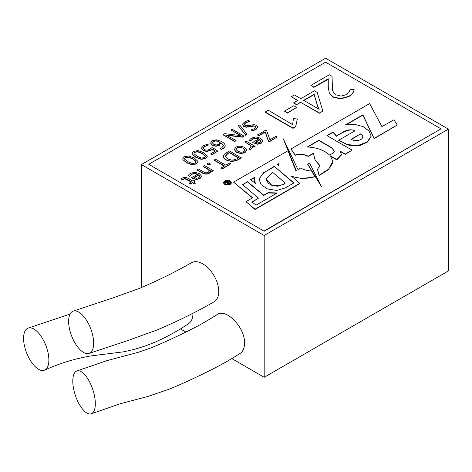 <?xml version="1.0" encoding="UTF-8"?>
<svg xmlns="http://www.w3.org/2000/svg" width="472" height="472" viewBox="0 0 472 472"><rect width="100%" height="100%" fill="white"/><g stroke="black" fill="none" stroke-linecap="round" stroke-linejoin="round"><path stroke-width="0.71" d="M264.184 231.221L148.745 164.291L325.591 62.192L441.031 128.838L264.184 231.221L148.745 164.291M264.184 235.481L141.376 164.575L325.591 58.221L448.4 129.121L264.184 235.481L264.184 377.287L231.776 358.572M76.83 370.998L106.731 360.691L138.231 352.307L149.872 348.306C162.244 343.333 176.215 336.931 191.791 329.108C199.939 325.019 208.353 320.193 217.037 314.629C226.076 307.744 245.245 327.674 244.537 343.256C244.461 348.112 242.98 351.51 240.095 353.445C232.307 358.496 223.215 363.7 212.819 369.057L202.323 374.261C193.845 378.343 183.036 383.512 169.023 389.264L147.742 396.498L120.419 403.707L91.279 413.779A22.579 9.198 71.6 0 1 75.414 395.548A22.579 9.198 71.6 0 1 76.83 371.004A22.579 9.198 71.6 0 1 88.825 380.473A22.579 9.198 71.6 0 1 95.314 403.69A22.579 9.198 71.6 0 1 91.279 413.779M89.143 353.369L128.443 340.341L157.064 329.957C177.372 321.361 196.322 312.016 213.91 301.915A22.579 13.033 -120 0 0 218.742 291.495A22.579 13.033 -120 0 0 208.99 268.881A22.579 13.033 -120 0 0 191.65 262.633C175.018 272.167 157.418 280.834 138.845 288.622L112.808 297.956L73.13 311.148A22.579 10.207 -111 0 0 71.532 335.728A22.579 10.207 -111 0 0 89.143 353.369A22.579 10.207 -111 0 0 93.639 343.114A22.579 10.207 -111 0 0 86.441 320.169A22.579 10.207 -111 0 0 73.13 311.148M192.954 313.473C192.883 318.222 191.461 321.579 188.694 323.55M141.376 287.601L141.376 164.575M185.856 332.064L180.387 328.907M264.184 377.287L448.4 270.934L448.4 129.121M328.4 79.154L313.851 87.379L310.906 85.397L329.303 74.771L332.046 76.352L332.506 90.264L333.733 92.825L336.158 94.848L341.073 96.117L346.159 94.695L348.885 92.453L350.271 89.243L354.118 89.515C353.687 92.246 351.953 94.483 348.914 96.241L340.707 98.642L333.043 96.807L329.267 92.901L328.258 86.695L328.252 78.783L313.851 87.096L310.906 85.397M354.118 89.515L354.118 89.804C353.687 92.53 351.953 94.766 348.914 96.524L340.707 98.925L333.043 97.09L329.267 93.185L328.258 86.836M291.324 96.701L294.369 94.943L300.8 98.66L314.417 90.801L317.19 92.4L322.842 111.008L319.467 113.239L300.646 102.371L296.493 104.766L293.602 102.813L297.755 100.418L291.324 96.701L297.507 100.56M252.414 147.234L251.287 149.034L250.142 149.583L249.098 148.768L250.178 147.996L251.133 146.45L249.735 144.774L245.033 142.054L246.36 141.287L255.122 146.35L254.03 146.981L252.255 146.131L252.331 147.612L251.287 148.751L250.142 149.299L249.098 148.485M251.133 146.757L249.735 145.057L245.033 142.054M255.122 146.35L254.03 147.264L252.302 146.438M246.821 149.948L245.039 152.356L240.897 153.335L236.501 152.049L234.23 149.494L236.012 147.081L238.649 146.19L241.64 146.296L244.555 147.406L246.821 149.948L245.039 152.639L240.897 153.618L236.501 152.332L234.23 149.476M224.283 166.138L214.046 160.226L215.409 159.158L225.887 165.212L229.593 163.076L230.802 163.772L222.035 168.834L220.831 168.132L224.53 165.996L214.046 159.943M230.802 163.772L222.035 169.118L220.831 168.132M210.394 164.256L208.972 164.793L207.361 163.861L207.898 164.757L208.972 165.076L209.969 164.816L210.394 164.049M209.515 170.988L207.698 169.206L203.102 166.551L204.429 165.501L213.191 170.557L212.111 171.183L210.695 170.616L210.718 171.265M213.191 170.557L212.111 171.466L210.707 170.899M210.63 170.935L210.494 172.174L209.208 173.324L206.063 174.262L202.818 173.312L197.101 170.014L198.429 168.964L204.099 172.233L206.187 172.876L208.24 172.298L209.515 170.705L207.698 168.923L203.102 166.268M201.514 176.469L199.945 178.392L196.258 179.272L191.597 177.973L196.258 179.555L199.945 178.676L201.503 176.339M197.632 174.487L194.511 173.59L191.626 174.327L189.425 176.286L188.239 175.602L189.136 174.298L190.517 173.348L194.765 172.262L199.178 173.507L201.503 176.056M215.202 151.205L212.217 149.164L210.565 150.326L206.748 151.477L203.178 150.639L201.485 148.326M201.485 148.043L203.638 145.606L207.285 144.231L208.565 144.975L204.771 146.279L203.249 147.925L204.388 149.482C206.016 150.42 207.833 150.32 209.828 149.164L211.627 147.854L212.76 147.712L217.787 151.128L211.975 154.48L210.754 153.778L215.427 151.075L212.217 148.875L210.565 150.043L206.748 151.193L203.178 150.356L201.485 148.344M208.565 144.975L204.771 146.562L203.237 148.06M217.787 151.128L211.975 154.763L210.754 153.778M207.249 156.503L205.721 158.586L201.29 159.365L195.833 157.353L192.263 154.191L192.151 153.453M397.265 125.015L393.978 119.74L381.948 126.649L369.664 103.586L290.958 149.028L295.23 155.034C300.027 153.783 304.346 154.173 308.198 156.214L313.373 153.229L315.107 159.878L319.945 165.595L317.52 169.354L319.072 175.283L328.612 169.177L332.843 161.4L330.376 155.854L336.861 159.589L341.433 154.604L339.976 151.028L345.274 154.084L352.112 150.137L326.878 135.57L333.026 132.077L336.477 135.942C341.403 133.423 347.557 127.487 355.038 130.768L338.672 140.267L346.979 144.538L357.841 145.535L367.104 142.001L371.175 136.142L368.968 130.909L363.192 126.644L354.72 124.354L345.433 124.915L362.897 114.832L374.113 138.385L397.265 125.015L374.113 138.668L362.897 115.115L346.183 124.767M338.672 140.267L349.333 145.447L360.012 145.447L367.204 142.237L371.11 136.727M355.038 131.051C351.386 127.464 340.937 133.104 336.477 136.225L333.026 132.361L327.125 135.712M352.112 150.137L345.274 154.368L340.159 151.418M341.421 154.155L341.516 154.887L336.861 159.878L330.748 156.35M332.666 163.176L328.241 169.796L319.072 175.566L317.52 169.354M313.373 153.229L315.107 160.161L319.951 165.825M313.373 153.512L308.198 156.498C305.024 154.197 297.785 154.297 295.23 155.317L290.958 149.028M291.077 160.114L291.13 158.775L287.955 150.763L233.587 182.151L252.408 197.874M296.174 170.622L283.377 138.945L297.938 169.542L300.717 167.973C303.691 169.778 307.307 170.775 311.573 170.958L314.83 176.681C306.788 179.053 298.9 178.823 291.159 176.003L300.009 183.496L255.01 209.48L246.048 201.662L255.01 209.196L300.009 183.213M314.83 176.681L302.121 178.623L291.725 176.463M321.491 186.664L307.667 164.285L309.496 162.952L321.491 186.664L307.667 164.002M264.184 230.938L441.031 128.838M223.693 182.717A3.8 2.195 0 0 0 223.687 182.859A3.8 2.195 0 0 0 224.796 184.41A3.8 2.195 0 0 0 228.938 184.882A3.8 2.195 0 0 0 231.28 182.859A3.8 2.195 0 0 0 231.274 182.717M197.892 161.908L196.364 163.99L191.927 164.769L186.47 162.757L182.9 159.595L182.788 158.857M225.156 145.683L225.114 145.116C225.362 146.29 224.607 147.382 222.861 148.391L221.285 149.406L220.147 148.745L221.751 147.765L223.451 145.429L220.831 142.975M225.114 145.4C225.362 146.574 224.607 147.665 222.861 148.674L221.285 149.406M223.462 145.789L220.855 142.963M220.855 143.405L220.76 142.733L219.356 145.134L215.916 146.019L212.429 145.051L210.559 142.975M220.76 143.016L219.356 145.417L215.916 146.302L212.429 145.335L210.553 143.04M236.065 140.573L234.796 141.588L223.103 134.845L224.654 133.665L240.915 135.6L230.979 130.012L232.236 129.287L243.924 136.036L242.39 136.921L226.182 134.998L236.065 140.573L234.796 141.305L223.103 134.555M240.289 135.57L230.979 130.012M243.924 136.036L242.39 137.204L226.784 135.311M247.027 134.243L245.7 135.293L238.366 125.747L239.693 124.98L247.027 134.243L245.7 135.01L238.366 125.747M256.036 127.582L255.358 126.484L254.142 126.042L246.39 127.239L243.753 126.514L242.46 124.478M242.46 124.195L244.638 121.941L248.372 120.401L249.682 121.162L245.782 122.655L244.248 124.136L244.997 125.363L247.77 125.735L253.965 124.614L256.75 125.416L257.883 127.245L255.995 129.257L252.154 130.738L251.393 129.812L254.815 128.537L256.036 127.298L255.358 126.201L252.673 125.782L246.39 126.956L243.753 126.23L242.46 124.195L242.437 124.655M249.682 121.162L245.782 122.938L244.236 124.49M257.907 127.104L255.995 129.54L252.154 131.021L251.393 129.812M191.254 182.033L184.753 178.711L182.257 179.85L181.242 178.977L182.393 178.038C184.086 177.059 185.826 177.083 187.608 178.115L192.824 181.124L194.08 180.398L194.724 180.77L194.016 181.814L195.331 183.219L194.564 183.661L192.529 182.487L189.986 183.956L188.959 183.36L191.502 181.891L186.34 178.912L184.753 178.428L182.257 179.566L181.242 178.977M194.724 180.77L194.128 181.932M195.331 183.219L194.564 183.944L192.529 182.77L189.986 184.239L188.959 183.36M231.941 161.654L226.212 160.085C224.283 158.97 223.327 157.819 223.356 156.621L223.356 156.338C223.38 155.146 224.377 153.984 226.348 152.845L229.587 150.975L241.275 158.008L237.693 160.079L231.941 161.654L226.212 159.802C224.283 158.686 223.327 157.536 223.356 156.338M262.686 141.152L261.11 143.075L257.423 143.954L252.768 142.656L257.423 144.237L261.11 143.364L262.668 141.022M258.803 139.175L255.682 138.272L252.797 139.01L250.591 140.969L249.405 140.284L250.302 138.98L251.682 138.03L255.936 136.945L260.343 138.19L262.668 140.739M277.147 137.016L269.477 141.724L268.415 141.11L265.223 132.107L258.839 135.788L257.612 135.08L265.647 130.154L266.709 130.768L269.907 139.783L275.919 136.308L277.147 137.016L269.477 141.441L268.415 140.827L265.223 131.824L258.839 135.505L257.612 134.797M292.599 124.443L293.478 118.649L297.342 118.938L295.667 126.803L292.988 128.349L264.993 112.188L268.09 110.112L292.599 124.637M296.74 107.392L287.342 113.103L284.427 111.138L293.826 105.71L296.74 107.392L287.342 112.82L284.427 111.138M247.54 181.749L242.514 184.593L258.479 198.157L252.018 201.963L256.036 205.178L277.259 192.93L268.019 192.706L263.748 195.172L247.54 181.749L242.714 184.764M258.479 198.157L252.219 202.122M276.787 193.201L268.019 192.989L263.748 195.455L247.54 182.033M274.285 166.657L263.742 172.746L274.285 166.374L293.743 183.03M274.285 166.374L293.944 182.912L285.318 187.903L276.734 190.452L267.5 188.959L261.075 184.635L259.063 179.077L263.742 172.463M259.087 178.853L263.742 172.746M278.409 163.701L278.504 163.695A6.342 3.658 0 0 0 278.433 164.238A6.342 3.658 0 0 0 278.757 165.395L277.377 164.451L278.409 163.701L277.383 164.516M278.439 164.38A6.342 3.658 0 0 0 278.433 164.522A6.342 3.658 0 0 0 278.586 165.324M255.204 183.348L254.573 181.077M255.405 183.478L254.438 179.72L255.11 177.006L250.555 179.637L255.405 183.478M250.756 179.802L254.921 177.401M291.13 158.775L290.953 159.371L292.982 163.247L295.808 170.669L296.286 170.61L283.377 138.945M246.048 201.662L252.603 197.756L233.587 182.151M334.347 151.482L331.94 148.09L318.836 140.55L307.714 146.975M331.94 147.807L318.836 140.267L307.225 146.969C316.913 147.512 324.376 150.22 329.621 155.099L333.267 152.952L334.365 151.087L331.94 148.09M360.519 133.883L351.197 139.264A6.608 3.817 0 0 0 358.508 140.349A6.608 3.817 0 0 0 362.815 136.774A6.608 3.817 0 0 0 360.519 133.883L351.433 139.411M362.809 136.915A6.608 3.817 0 0 0 360.519 134.166M182.9 159.312L182.782 158.716L184.328 156.757L188.729 155.984L194.204 158.014L197.786 161.176L197.898 161.766L196.364 163.707L191.927 164.486L186.47 162.474L182.9 159.595M192.859 158.787L188.546 156.987L185.472 157.418L184.546 158.61L184.729 159.212L187.832 161.69L192.116 163.477L195.213 163.041L196.134 161.855L195.968 161.276L192.859 158.787M196.122 161.996L192.859 159.07L188.546 157.27L185.472 157.701L184.558 158.751M192.263 153.907L192.145 153.311L193.691 151.353L198.087 150.58L203.562 152.609L207.143 155.772L207.255 156.362L205.721 158.303L201.29 159.082L195.833 157.07L192.263 154.191M202.222 153.382L197.904 151.583L194.83 152.013L193.909 153.205L194.086 153.807L197.196 156.285L201.479 158.073L204.571 157.636L205.491 156.45L205.326 155.866L202.222 153.382M205.479 156.592L202.222 153.665L197.904 151.866L194.83 152.297L193.921 153.347M221.285 149.123L220.147 148.462M210.559 143.105L212.205 140.662L216.447 139.789L221.303 141.37C223.598 142.691 224.873 143.942 225.114 145.116M213.35 141.305L212.3 142.739L213.745 144.296L216.147 145.01L218.554 144.385L219.574 143.453L219.716 142.432L218.99 141.6L217.138 140.904L215.102 140.774L213.35 141.305L212.3 143.022M219.775 142.786L218.99 141.883L217.138 141.187L215.102 141.057L213.35 141.588M191.597 177.69L197.632 174.203L194.511 173.307L191.626 174.044L189.425 176.286M189.425 176.003L188.239 175.318M198.848 177.743L199.845 176.375L198.682 174.846L194.098 177.49L196.582 178.28L198.848 177.743M199.845 176.658L198.682 175.13L194.352 177.631M210.63 170.652L210.494 171.891L209.208 173.041L206.063 173.979L202.818 173.029L197.101 169.731M207.361 164.144L207.798 163.282L208.73 163.041L210.394 163.973M241.275 157.725L237.693 159.796L231.941 161.365M225.286 156.262L227.598 158.946L232.195 160.273L236.761 158.97L238.738 157.831L229.398 152.438L227.746 153.394L225.286 156.226M238.496 157.972L229.398 152.721L227.746 153.677L225.286 156.48M243.18 148.196L239.947 147.105L237.091 147.742L235.988 149.388L237.876 151.258L241.092 152.332L243.953 151.683L245.062 150.055L243.18 148.196L239.947 147.394L237.091 148.025L235.988 149.671M245.086 150.279L243.18 148.479M252.42 147.376L252.331 147.895M252.768 142.373L258.803 138.892L255.682 137.989L252.797 138.727L250.591 140.969M250.591 140.685L249.405 140.001M260.019 142.426L261.016 141.057L259.854 139.529L255.269 142.178L257.747 142.963L260.019 142.426M261.016 141.34L259.854 139.812L255.523 142.314M297.342 118.938L295.667 126.52L292.988 128.065L264.993 111.905M322.842 111.008L319.467 113.239M319.467 112.955L300.646 102.371M300.646 102.088L296.493 104.766M296.493 104.483L293.602 102.813M303.691 100.329L319.137 109.297L317.821 106.542L314.128 94.306L303.691 100.329M319.137 109.581L317.821 106.825L314.128 94.589L303.938 100.471M266.013 179.177L271.707 185.154L277.536 186.275L282.864 184.505L285.312 183.047L282.864 184.788L272.733 185.891L268.155 183.142L266.013 179.136M285.312 183.047L272.486 172.256L265.996 178.894M230.519 182.717A2.962 1.711 0 0 0 226.967 181.183A2.962 1.711 0 0 0 224.607 182.717M225.468 183.785A2.962 1.711 0 0 0 228.696 184.157A2.962 1.711 0 0 0 230.525 182.575A2.962 1.711 0 0 0 227.563 180.864A2.962 1.711 0 0 0 224.601 182.575A2.962 1.711 0 0 0 225.468 183.785M224.796 184.127A3.8 2.195 0 0 0 228.938 184.599A3.8 2.195 0 0 0 231.28 182.575A3.8 2.195 0 0 0 227.486 180.381A3.8 2.195 0 0 0 223.687 182.575A3.8 2.195 0 0 0 224.796 184.127M227.61 182.239L226.619 181.661L226.961 181.183L229.941 183.183L228.106 184.003L227.215 183.785L227.014 182.699L224.867 182.676L226.885 182.965M229.941 182.9L228.106 183.72L227.215 183.502L227.014 182.699M224.867 182.393L227.858 182.098L226.619 181.378M228.153 182.269L227.286 182.935L227.551 183.283L229.292 182.924L228.153 182.269L227.286 183.219M227.286 182.988L227.551 183.283M229.044 183.065L228.153 182.552M48.87 359.977A22.579 10.325 -111.3 0 0 41.383 336.754A22.579 10.325 -111.3 0 0 27.795 328.235A22.579 10.325 -111.3 0 0 26.827 353.475A22.579 10.325 -111.3 0 0 44.704 370.089A22.579 10.325 -111.3 0 0 48.87 359.977M27.795 328.235L70.068 314.081M44.704 370.089C59.242 363.475 74.535 358.767 90.6 355.971L123.428 351.835C136.201 349.268 147.954 345.486 158.698 340.489C169.702 335.403 179.702 329.757 188.7 323.55L188.7 323.55"/></g></svg>
